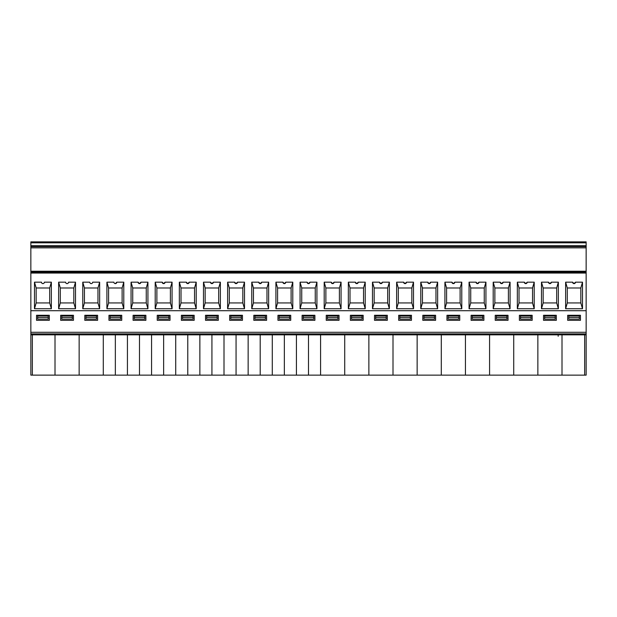 <?xml version="1.0" encoding="UTF-8"?>
<svg xmlns="http://www.w3.org/2000/svg" width="617" height="617" viewBox="0 0 617 617"><rect width="100%" height="100%" fill="white"/><g stroke="black" fill="none" stroke-linecap="round" stroke-linejoin="round"><path stroke-width="0.93" d="M108.954 320.316L108.954 315.287L121.75 315.287L121.75 320.316L108.954 320.316M97.602 315.287L97.602 320.316L84.807 320.316L84.807 315.287L97.602 315.287M73.462 315.287L73.462 320.316L60.667 320.316L60.667 315.287L73.462 315.287M49.321 315.287L49.321 320.316L36.526 320.316L36.526 315.287L49.321 315.287M30.85 310.713L586.15 310.713L586.15 332.301L30.85 332.301L30.85 271.225L586.142 271.225L586.142 246.653L30.85 246.653L30.85 271.225M36.658 375.128L36.033 375.128M49.838 375.128L49.213 375.128M60.798 375.136L60.173 375.136M73.978 375.136L73.354 375.136M75.459 375.136L58.684 375.136M109.086 375.136L108.461 375.136M32.354 334.838L32.354 375.128L30.858 375.128L30.858 332.301L30.858 334.838L537.862 334.846L489.574 334.846L489.574 375.136L562.01 375.128L562.01 334.838L586.15 334.846L586.15 332.301M84.938 375.136L84.321 375.136M34.483 282.177L41.486 282.177A1.435 1.435 0 0 0 42.92 283.619A1.435 1.435 0 0 0 44.362 282.177L51.358 282.177L49.684 287.977L49.684 302.939L36.164 302.939L34.483 308.739L34.483 282.177L36.164 287.977L36.164 302.939L36.164 287.977L49.684 287.977L49.684 302.939L51.358 308.739L34.483 308.739M123.786 308.739L123.786 282.177L122.112 287.977L108.592 287.977L108.592 302.939L106.911 308.739L106.911 282.177L108.592 287.977L108.592 302.939L122.112 302.939L123.786 308.739L106.911 308.739M60.304 287.977L73.824 287.977L73.824 302.939L60.304 302.939L58.63 308.739L58.63 282.177L60.304 287.977L60.304 302.939L60.304 287.977M58.63 282.177L65.626 282.177A1.435 1.435 0 0 0 67.068 283.619A1.435 1.435 0 0 0 68.502 282.177L75.505 282.177L73.824 287.977L73.824 302.939L75.505 308.739L58.63 308.739M82.771 282.177L89.773 282.177A1.435 1.435 0 0 0 91.208 283.619A1.435 1.435 0 0 0 92.643 282.177L99.645 282.177L97.964 287.977L97.964 302.939L84.444 302.939L82.771 308.739L82.771 282.177L84.444 287.977L84.444 302.939L84.444 287.977L97.964 287.977L97.964 302.939L99.645 308.739L82.771 308.739M30.85 246.653L30.85 241.864L586.142 241.864L586.142 246.653M438.795 241.864L419.622 241.864M462.935 241.864L443.762 241.864M120.631 319.112L110.088 319.112L110.088 317.408L120.631 317.408L120.631 319.112M120.631 317.408L120.631 315.958L110.088 315.958L110.088 317.408M85.948 317.408L85.948 319.112L96.491 319.112L96.491 315.958L85.948 315.958L85.948 317.408L96.491 317.408M72.343 317.408L72.343 315.958L61.8 315.958L61.8 317.408L72.343 317.408L72.343 319.112L61.8 319.112L61.8 317.408M37.668 317.408L37.668 319.112L48.211 319.112L48.211 317.408L37.668 317.408L37.668 315.958L48.211 315.958L48.211 317.408M65.965 283.103L66.366 283.442M537.862 333.89L537.862 334.846L562.01 334.838L562.01 333.89L55.006 333.89L55.006 375.136L489.574 375.136M387.322 320.316L374.519 320.316L374.519 315.287L387.322 315.287L387.322 320.316M411.462 320.316L398.667 320.316L398.667 315.287L411.462 315.287L411.462 320.316M556.318 320.316L543.523 320.316L543.523 315.287L556.318 315.287L556.318 320.316M532.178 320.316L519.383 320.316L519.383 315.287L532.178 315.287L532.178 320.316M483.89 320.316L471.095 320.316L471.095 315.287L483.89 315.287L483.89 320.316M363.174 320.316L350.379 320.316L350.379 315.287L363.174 315.287L363.174 320.316M459.75 320.316L446.947 320.316L446.947 315.287L459.75 315.287L459.75 320.316M435.602 320.316L422.807 320.316L422.807 315.287L435.602 315.287L435.602 320.316M508.03 320.316L495.235 320.316L495.235 315.287L508.03 315.287L508.03 320.316M580.458 320.316L567.663 320.316L567.663 315.287L580.458 315.287L580.458 320.316M302.091 320.316L302.091 315.287L314.894 315.287L314.894 320.316L302.091 320.316M339.034 315.287L326.239 315.287L326.239 320.316L339.034 320.316L339.034 315.287M277.951 320.316L277.951 315.287L290.746 315.287L290.746 320.316L277.951 320.316M253.811 320.316L253.811 315.287L266.606 315.287L266.606 320.316L253.811 320.316M229.663 320.316L229.663 315.287L242.466 315.287L242.466 320.316L229.663 320.316M205.523 320.316L205.523 315.287L218.318 315.287L218.318 320.316L205.523 320.316M181.383 320.316L181.383 315.287L194.178 315.287L194.178 320.316L181.383 320.316M157.235 320.316L157.235 315.287L170.03 315.287L170.03 320.316L157.235 320.316M133.095 320.316L133.095 315.287L145.89 315.287L145.89 320.316L133.095 320.316M32.354 375.128L55.006 375.128M122.266 375.136L121.642 375.136M133.226 375.136L132.601 375.136M146.406 375.136L145.782 375.136M157.374 375.136L156.749 375.136M170.547 375.136L169.93 375.136M181.514 375.136L180.889 375.136M194.694 375.136L194.07 375.136M205.654 375.136L205.029 375.136M218.834 375.136L218.21 375.136M229.802 375.136L229.177 375.136M242.975 375.136L242.358 375.136M253.942 375.136L253.317 375.136M267.122 375.136L266.498 375.136M278.082 375.136L277.457 375.136M291.263 375.136L290.638 375.136M302.23 375.136L301.605 375.136M315.403 375.136L314.786 375.136M326.37 375.136L325.745 375.136M339.551 375.136L338.926 375.136M350.51 375.136L349.893 375.136M363.691 375.136L363.066 375.136M374.658 375.136L374.033 375.136M387.838 375.136L387.214 375.136M398.798 375.136L398.173 375.136M411.979 375.136L411.354 375.136M422.946 375.136L422.321 375.136M436.119 375.136L435.502 375.136M447.086 375.136L446.461 375.136M460.267 375.136L459.642 375.136M471.226 375.136L470.601 375.136M484.407 375.136L483.782 375.136M495.374 375.136L494.749 375.136M508.555 375.136L507.93 375.136M519.514 375.136L518.889 375.136M532.695 375.136L532.07 375.136M98.118 375.136L97.494 375.136M558.169 336.28L558.169 334.838M356.78 283.619L358.215 282.177A1.435 1.435 0 0 1 356.78 283.619A1.435 1.435 0 0 1 355.338 282.177L356.78 283.619M348.343 282.177L350.016 287.977L363.536 287.977L363.536 302.939L350.016 302.939L348.343 308.739L348.343 282.177L355.338 282.177M358.215 282.177L365.218 282.177L363.536 287.977L363.536 302.939L365.218 308.739L348.343 308.739M365.218 282.177L365.218 308.739M501.636 283.619L503.071 282.177A1.435 1.435 0 0 1 501.636 283.619A1.435 1.435 0 0 1 500.194 282.177L501.636 283.619M525.777 283.619L527.219 282.177A1.435 1.435 0 0 1 525.777 283.619A1.435 1.435 0 0 1 524.342 282.177L525.777 283.619M477.496 283.619L478.931 282.177A1.435 1.435 0 0 1 477.496 283.619A1.435 1.435 0 0 1 476.054 282.177L477.496 283.619M405.068 283.619L406.503 282.177A1.435 1.435 0 0 1 405.068 283.619A1.435 1.435 0 0 1 403.626 282.177L405.068 283.619M453.348 283.619L454.791 282.177A1.435 1.435 0 0 1 453.348 283.619A1.435 1.435 0 0 1 451.914 282.177L453.348 283.619M574.065 283.619L575.499 282.177A1.435 1.435 0 0 1 574.065 283.619A1.435 1.435 0 0 1 572.63 282.177L574.065 283.619M549.924 283.619L551.359 282.177A1.435 1.435 0 0 1 549.924 283.619A1.435 1.435 0 0 1 548.482 282.177L549.924 283.619M30.85 272.097L586.142 272.097L586.142 271.225M586.142 272.097L586.142 310.713M331.198 282.177L332.632 283.619L334.075 282.177A1.435 1.435 0 0 1 332.632 283.619A1.435 1.435 0 0 1 331.198 282.177L324.195 282.177L325.876 287.977L325.876 302.939L324.195 308.739L324.195 282.177M325.876 287.977L339.396 287.977L339.396 302.939L325.876 302.939L325.876 287.977M334.075 282.177L341.07 282.177L339.396 287.977L339.396 302.939L341.07 308.739L324.195 308.739M316.93 308.739L316.93 282.177L315.256 287.977L315.256 302.939L301.736 302.939L300.055 308.739L300.055 282.177L301.736 287.977L301.736 302.939L301.736 287.977L315.256 287.977L315.256 302.939L316.93 308.739L300.055 308.739M313.775 317.408L313.775 319.112L303.232 319.112L303.232 315.958L313.775 315.958L313.775 317.408L303.232 317.408M327.372 317.408L327.372 315.958L337.915 315.958L337.915 319.112L327.372 319.112L327.372 317.408L337.915 317.408M344.718 375.136L344.718 334.846M320.578 375.136L320.578 334.846M300.055 282.177L307.058 282.177L308.492 283.619L309.935 282.177L316.93 282.177M307.058 282.177A1.435 1.435 0 0 0 308.492 283.619A1.435 1.435 0 0 0 309.935 282.177M127.434 375.136L127.434 334.846M134.228 315.958L144.771 315.958L144.771 319.112L134.228 319.112L134.228 315.958M134.228 317.408L144.771 317.408M158.376 315.958L168.919 315.958L168.919 319.112L158.376 319.112L158.376 315.958M158.376 317.408L168.919 317.408M182.516 315.958L193.059 315.958L193.059 319.112L182.516 319.112L182.516 315.958M182.516 317.408L193.059 317.408M206.656 315.958L217.199 315.958L217.199 319.112L206.656 319.112L206.656 315.958M206.656 317.408L217.199 317.408M230.804 315.958L241.347 315.958L241.347 319.112L230.804 319.112L230.804 315.958M230.804 317.408L241.347 317.408M254.944 315.958L265.487 315.958L265.487 319.112L254.944 319.112L254.944 315.958M254.944 317.408L265.487 317.408M279.085 315.958L289.628 315.958L289.628 319.112L279.085 319.112L279.085 315.958M279.085 317.408L289.628 317.408M579.348 317.408L579.348 315.958L568.805 315.958L568.805 317.408L579.348 317.408L579.348 319.112L568.805 319.112L568.805 317.408M506.919 317.408L506.919 315.958L496.377 315.958L496.377 317.408L506.919 317.408L506.919 319.112L496.377 319.112L496.377 317.408M434.491 317.408L434.491 315.958L423.941 315.958L423.941 317.408L434.491 317.408L434.491 319.112L423.941 319.112L423.941 317.408M458.632 317.408L458.632 315.958L448.089 315.958L448.089 317.408L458.632 317.408L458.632 319.112L448.089 319.112L448.089 317.408M362.063 317.408L362.063 315.958L351.513 315.958L351.513 317.408L362.063 317.408L362.063 319.112L351.513 319.112L351.513 317.408M482.772 317.408L482.772 315.958L472.229 315.958L472.229 317.408L482.772 317.408L482.772 319.112L472.229 319.112L472.229 317.408M531.06 317.408L531.06 315.958L520.517 315.958L520.517 317.408L531.06 317.408L531.06 319.112L520.517 319.112L520.517 317.408M555.2 317.408L555.2 315.958L544.657 315.958L544.657 317.408L555.2 317.408L555.2 319.112L544.657 319.112L544.657 317.408M410.344 317.408L410.344 315.958L399.801 315.958L399.801 317.408L410.344 317.408L410.344 319.112L399.801 319.112L399.801 317.408M386.203 317.408L386.203 315.958L375.66 315.958L375.66 317.408L386.203 317.408L386.203 319.112L375.66 319.112L375.66 317.408M558.323 375.136L549.932 375.136C539.119 375.136 539.119 375.136 549.932 375.136L558.323 375.128M147.933 308.739L147.933 282.177L146.252 287.977L132.732 287.977L132.732 302.939L131.059 308.739L131.059 282.177L132.732 287.977L132.732 302.939L146.252 302.939L146.252 287.977L146.252 302.939L147.933 308.739L131.059 308.739M172.074 308.739L172.074 282.177L170.392 287.977L156.88 287.977L156.88 302.939L155.199 308.739L155.199 282.177L156.88 287.977L156.88 302.939L170.392 302.939L170.392 287.977L170.392 302.939L172.074 308.739L155.199 308.739M196.214 308.739L196.214 282.177L194.54 287.977L181.02 287.977L181.02 302.939L179.339 308.739L179.339 282.177L181.02 287.977L181.02 302.939L194.54 302.939L194.54 287.977L194.54 302.939L196.214 308.739L179.339 308.739M220.362 308.739L220.362 282.177L218.68 287.977L205.16 287.977L205.16 302.939L203.487 308.739L203.487 282.177L205.16 287.977L205.16 302.939L218.68 302.939L218.68 287.977L218.68 302.939L220.362 308.739L203.487 308.739M244.502 308.739L244.502 282.177L242.828 287.977L229.308 287.977L229.308 302.939L227.627 308.739L227.627 282.177L229.308 287.977L229.308 302.939L242.828 302.939L242.828 287.977L242.828 302.939L244.502 308.739L227.627 308.739M268.642 308.739L268.642 282.177L266.968 287.977L253.448 287.977L253.448 302.939L251.767 308.739L251.767 282.177L253.448 287.977L253.448 302.939L266.968 302.939L266.968 287.977L266.968 302.939L268.642 308.739L251.767 308.739M292.79 308.739L292.79 282.177L291.108 287.977L277.588 287.977L277.588 302.939L275.915 308.739L275.915 282.177L277.588 287.977L277.588 302.939L291.108 302.939L291.108 287.977L291.108 302.939L292.79 308.739L275.915 308.739M582.502 308.739L582.502 282.177L580.821 287.977L580.821 302.939L567.301 302.939L565.627 308.739L565.627 282.177L567.301 287.977L567.301 302.939L567.301 287.977L580.821 287.977L580.821 302.939L582.502 308.739L565.627 308.739M558.362 308.739L558.362 282.177L556.681 287.977L556.681 302.939L543.161 302.939L541.487 308.739L541.487 282.177L543.161 287.977L543.161 302.939L543.161 287.977L556.681 287.977L556.681 302.939L558.362 308.739L541.487 308.739M519.02 287.977L519.02 302.939L517.339 308.739L517.339 282.177L519.02 287.977L532.54 287.977L532.54 302.939L519.02 302.939L519.02 287.977M510.074 308.739L510.074 282.177L508.393 287.977L508.393 302.939L494.873 302.939L493.199 308.739L493.199 282.177L494.873 287.977L494.873 302.939L494.873 287.977L508.393 287.977L508.393 302.939L510.074 308.739L493.199 308.739M470.732 287.977L470.732 302.939L469.059 308.739L469.059 282.177L470.732 287.977L484.252 287.977L484.252 302.939L470.732 302.939L470.732 287.977M446.592 287.977L446.592 302.939L444.911 308.739L444.911 282.177L446.592 287.977L460.112 287.977L460.112 302.939L446.592 302.939L446.592 287.977M437.646 308.739L437.646 282.177L435.964 287.977L435.964 302.939L422.444 302.939L420.771 308.739L420.771 282.177L422.444 287.977L422.444 302.939L422.444 287.977L435.964 287.977L435.964 302.939L437.646 308.739L420.771 308.739M398.304 287.977L398.304 302.939L396.631 308.739L396.631 282.177L398.304 287.977L411.824 287.977L411.824 302.939L398.304 302.939L398.304 287.977M374.164 287.977L374.164 302.939L372.483 308.739L372.483 282.177L374.164 287.977L387.684 287.977L387.684 302.939L374.164 302.939L374.164 287.977M350.016 287.977L350.016 302.939L350.016 287.977M582.463 375.136L565.689 375.136M580.983 375.136L580.358 375.136M567.802 375.136L567.177 375.136M562.01 375.136L584.654 375.136L584.654 334.846M122.112 287.977L122.112 302.939L122.112 287.977M534.214 308.739L534.214 282.177L532.54 287.977L532.54 302.939L534.214 308.739L517.339 308.739M485.934 308.739L485.934 282.177L484.252 287.977L484.252 302.939L485.934 308.739L469.059 308.739M461.786 308.739L461.786 282.177L460.112 287.977L460.112 302.939L461.786 308.739L444.911 308.739M413.498 308.739L413.498 282.177L411.824 287.977L411.824 302.939L413.498 308.739L396.631 308.739M389.358 308.739L389.358 282.177L387.684 287.977L387.684 302.939L389.358 308.739L372.483 308.739M537.862 334.846L537.862 375.128L537.862 334.846M586.15 334.846L586.15 375.136L584.654 375.136M138.054 282.177A1.435 1.435 0 0 0 139.496 283.619A1.435 1.435 0 0 0 140.931 282.177L139.496 283.619L138.054 282.177L131.059 282.177M147.933 282.177L140.931 282.177M162.202 282.177A1.435 1.435 0 0 0 163.636 283.619A1.435 1.435 0 0 0 165.071 282.177L163.636 283.619L162.202 282.177L155.199 282.177M172.074 282.177L165.071 282.177M186.342 282.177A1.435 1.435 0 0 0 187.776 283.619A1.435 1.435 0 0 0 189.218 282.177L187.776 283.619L186.342 282.177L179.339 282.177M196.214 282.177L189.218 282.177M210.482 282.177A1.435 1.435 0 0 0 211.924 283.619A1.435 1.435 0 0 0 213.359 282.177L211.924 283.619L210.482 282.177L203.487 282.177M220.362 282.177L213.359 282.177M234.63 282.177A1.435 1.435 0 0 0 236.064 283.619A1.435 1.435 0 0 0 237.499 282.177L236.064 283.619L234.63 282.177L227.627 282.177M244.502 282.177L237.499 282.177M258.77 282.177A1.435 1.435 0 0 0 260.204 283.619A1.435 1.435 0 0 0 261.647 282.177L260.204 283.619L258.77 282.177L251.767 282.177M268.642 282.177L261.647 282.177M282.91 282.177A1.435 1.435 0 0 0 284.352 283.619A1.435 1.435 0 0 0 285.787 282.177L284.352 283.619L282.91 282.177L275.915 282.177M292.79 282.177L285.787 282.177M341.07 282.177L341.07 308.739M582.502 282.177L575.499 282.177M572.63 282.177L565.627 282.177M558.362 282.177L551.359 282.177M548.482 282.177L541.487 282.177M534.214 282.177L527.219 282.177M524.342 282.177L517.339 282.177M510.074 282.177L503.071 282.177M500.194 282.177L493.199 282.177M485.934 282.177L478.931 282.177M476.054 282.177L469.059 282.177M461.786 282.177L454.791 282.177M451.914 282.177L444.911 282.177M429.208 283.619L430.643 282.177A1.435 1.435 0 0 1 429.208 283.619A1.435 1.435 0 0 1 427.766 282.177L429.208 283.619M437.646 282.177L430.643 282.177M427.766 282.177L420.771 282.177M413.498 282.177L406.503 282.177M403.626 282.177L396.631 282.177M380.92 283.619L382.363 282.177A1.435 1.435 0 0 1 380.92 283.619A1.435 1.435 0 0 1 379.486 282.177L380.92 283.619M389.358 282.177L382.363 282.177M379.486 282.177L372.483 282.177M513.722 375.136L513.722 334.846M465.434 375.136L465.434 334.846M441.294 375.136L441.294 334.846M417.146 375.136L417.146 334.846M393.006 375.136L393.006 334.846M368.866 375.136L368.866 334.846M296.43 375.136L296.43 334.846M272.29 375.136L272.29 334.846M248.15 375.136L248.15 334.846M224.002 375.136L224.002 334.846M199.862 375.136L199.862 334.846M175.722 375.136L175.722 334.846M151.574 375.136L151.574 334.846M106.911 282.177L113.914 282.177A1.435 1.435 0 0 0 115.348 283.619A1.435 1.435 0 0 0 116.79 282.177L123.786 282.177M51.358 282.177L51.358 308.739M75.505 282.177L75.505 308.739M99.645 282.177L99.645 308.739M41.817 283.103L42.226 283.442M90.105 283.103L90.514 283.442M115.348 283.619L116.79 282.177M114.245 283.103L114.654 283.442M79.146 375.136L79.146 334.846M103.294 334.846L103.294 375.136M30.85 245.697L586.142 245.697M30.85 242.82L586.142 242.82M30.85 247.857L586.142 247.857M586.15 333.89L562.01 333.89M55.006 333.882L30.858 333.882M308.492 334.846L308.492 375.136M115.348 334.846L115.348 375.136M284.352 334.846L284.352 375.136M260.204 334.846L260.204 375.136M236.064 334.846L236.064 375.136M211.924 334.846L211.924 375.136M187.776 334.846L187.776 375.136M163.636 334.846L163.636 375.136M139.496 334.846L139.496 375.136M586.142 273.053L30.85 273.053M586.142 271.935L30.85 271.935"/></g></svg>
